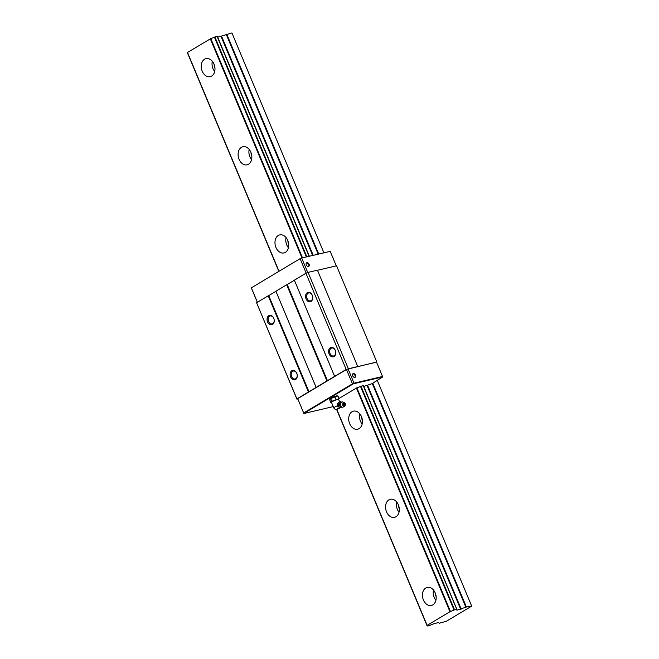 <?xml version="1.0" encoding="UTF-8"?>
<svg xmlns="http://www.w3.org/2000/svg" width="659" height="659" viewBox="0 0 659 659"><rect width="100%" height="100%" fill="white"/><g stroke="black" fill="none" stroke-linecap="round" stroke-linejoin="round"><path stroke-width="0.99" d="M433.515 590.077A9.267 6.722 -103.1 0 0 435.896 600.283M432.839 604.888A9.267 6.722 76.9 0 1 431.414 605.464A9.267 6.722 76.9 0 1 423.037 598.99A9.267 6.722 76.9 0 1 425.772 587.993A9.267 6.722 76.9 0 1 427.197 587.416A9.267 6.722 76.9 0 1 435.574 593.899A9.267 6.722 76.9 0 1 432.839 604.888M435.327 593.207A6.45 4.679 -103.1 0 0 436.134 596.675M212.322 61.295A9.267 6.722 -103.1 0 0 214.702 71.493M211.646 76.106A9.267 6.722 76.9 0 1 210.221 76.683A9.267 6.722 76.9 0 1 201.843 70.2A9.267 6.722 76.9 0 1 204.578 59.211A9.267 6.722 76.9 0 1 206.003 58.635A9.267 6.722 76.9 0 1 214.373 65.109A9.267 6.722 76.9 0 1 211.646 76.106M214.126 64.417A6.45 4.679 -103.1 0 0 214.941 67.893M249.184 149.428A9.267 6.722 -103.1 0 0 251.565 159.626M248.509 164.231A9.267 6.722 76.9 0 1 247.084 164.816A9.267 6.722 76.9 0 1 238.706 158.333A9.267 6.722 76.9 0 1 241.441 147.344A9.267 6.722 76.9 0 1 242.866 146.759A9.267 6.722 76.9 0 1 251.244 153.242A9.267 6.722 76.9 0 1 248.509 164.231M250.997 152.55A6.45 4.679 -103.1 0 0 251.804 156.026M286.047 237.553A9.267 6.722 -103.1 0 0 288.436 247.759M285.372 252.364A9.267 6.722 76.9 0 1 283.947 252.941A9.267 6.722 76.9 0 1 275.577 246.466A9.267 6.722 76.9 0 1 278.312 235.469A9.267 6.722 76.9 0 1 279.737 234.892A9.267 6.722 76.9 0 1 288.107 241.375A9.267 6.722 76.9 0 1 285.372 252.364M287.859 240.683A6.45 4.679 -103.1 0 0 288.675 244.151M359.781 413.819A9.267 6.722 -103.1 0 0 362.162 424.017M359.106 428.63A9.267 6.722 76.9 0 1 357.68 429.207A9.267 6.722 76.9 0 1 349.311 422.724A9.267 6.722 76.9 0 1 352.038 411.735A9.267 6.722 76.9 0 1 353.463 411.158A9.267 6.722 76.9 0 1 361.84 417.633A9.267 6.722 76.9 0 1 359.106 428.63M361.593 416.941A6.45 4.679 -103.1 0 0 362.401 420.417M396.652 501.952A9.267 6.722 -103.1 0 0 399.033 512.15M395.968 516.755A9.267 6.722 76.9 0 1 394.543 517.34A9.267 6.722 76.9 0 1 386.174 510.857A9.267 6.722 76.9 0 1 388.909 499.868A9.267 6.722 76.9 0 1 390.334 499.283A9.267 6.722 76.9 0 1 398.703 505.766A9.267 6.722 76.9 0 1 395.968 516.755M398.456 505.074A6.45 4.679 -103.1 0 0 399.272 508.55M457.338 610.061L466.391 607.013L471.622 606.165L446.472 621.198L439.191 623.274L438.622 622.475L433.68 623.859A3.295 0.511 157.3 0 0 430.022 625.342L427.263 625.984A3.295 0.511 157.3 0 0 427.773 625.432A3.295 0.511 157.3 0 0 427.09 625.399L450.418 611.445A3.295 0.511 157.3 0 0 454.043 609.97L456.802 609.328A3.295 0.511 157.3 0 0 456.292 609.88A3.295 0.511 157.3 0 0 457 609.913L363.793 386.429L371.882 383.736L382.722 376.956L353.661 383.744L354.031 383.159L382.549 376.495L382.722 376.956M217.116 36.41L309.096 256.293L217.231 36.41L214.414 37.118A3.295 0.511 -22.7 0 1 210.789 38.593L187.378 52.539L278.971 271.302M471.564 605.802L377.31 380.482M323.915 252.834L231.935 32.95L217.577 37.225M465.855 607.186L372.286 383.489M318.19 254.168L226.226 34.334M309.335 256.236L217.709 37.209M457.091 609.913L456.835 609.303L457.091 609.913M308.494 266.5A2.092 1.409 -120.9 0 1 306.386 265.116A2.092 1.409 -120.9 0 1 306.624 262.793A2.092 1.409 -120.9 0 1 306.896 262.677A2.092 1.409 -120.9 0 1 309.005 264.061A2.092 1.409 -120.9 0 1 308.774 266.393A2.092 1.409 -120.9 0 1 308.494 266.5A2.092 1.409 59.1 0 0 308.387 264.177A2.092 1.409 59.1 0 0 306.386 262.99M354.888 377.401A2.092 1.409 -120.9 0 1 352.771 376.017A2.092 1.409 -120.9 0 1 353.01 373.694A2.092 1.409 -120.9 0 1 353.29 373.579A2.092 1.409 -120.9 0 1 355.399 374.963A2.092 1.409 -120.9 0 1 355.16 377.286A2.092 1.409 -120.9 0 1 354.888 377.401A2.092 1.409 59.1 0 0 354.781 375.078A2.092 1.409 59.1 0 0 352.779 373.884M331.147 348.29A4.069 2.957 -103.1 0 0 329.945 353.117A4.069 2.957 -103.1 0 0 333.627 355.967A4.069 2.957 -103.1 0 0 334.253 355.712A4.069 2.957 -103.1 0 0 335.456 350.885A4.069 2.957 -103.1 0 0 331.774 348.034A4.069 2.957 -103.1 0 0 331.147 348.29M334.031 356.527A4.835 3.509 76.9 0 1 329.113 353.957A4.835 3.509 76.9 0 1 330.348 347.713A4.835 3.509 76.9 0 1 335.266 350.275A4.835 3.509 76.9 0 1 334.031 356.527M269.613 316.221A4.069 2.957 -103.1 0 0 268.419 321.057A4.069 2.957 -103.1 0 0 272.093 323.898A4.069 2.957 -103.1 0 0 272.719 323.643A4.069 2.957 -103.1 0 0 273.922 318.816A4.069 2.957 -103.1 0 0 270.239 315.966A4.069 2.957 -103.1 0 0 269.613 316.221M272.505 324.459A4.835 3.509 76.9 0 1 267.579 321.897A4.835 3.509 76.9 0 1 268.814 315.645A4.835 3.509 76.9 0 1 273.74 318.215A4.835 3.509 76.9 0 1 272.505 324.459M292.662 371.305A4.069 2.957 -103.1 0 0 291.459 376.132A4.069 2.957 -103.1 0 0 295.133 378.983A4.069 2.957 -103.1 0 0 295.759 378.727A4.069 2.957 -103.1 0 0 296.962 373.9A4.069 2.957 -103.1 0 0 293.288 371.05A4.069 2.957 -103.1 0 0 292.662 371.305M295.545 379.543A4.835 3.509 76.9 0 1 290.619 376.973A4.835 3.509 76.9 0 1 291.855 370.729A4.835 3.509 76.9 0 1 296.781 373.291A4.835 3.509 76.9 0 1 295.545 379.543M308.107 293.206A4.069 2.957 -103.1 0 0 306.905 298.033A4.069 2.957 -103.1 0 0 310.587 300.883A4.069 2.957 -103.1 0 0 311.213 300.628A4.069 2.957 -103.1 0 0 312.415 295.8A4.069 2.957 -103.1 0 0 308.733 292.95A4.069 2.957 -103.1 0 0 308.107 293.206M310.99 301.443A4.835 3.509 76.9 0 1 306.073 298.881A4.835 3.509 76.9 0 1 307.308 292.629A4.835 3.509 76.9 0 1 312.226 295.199A4.835 3.509 76.9 0 1 310.99 301.443M251.334 287.835L300.603 258.369L251.334 287.835L257.339 302.308M330.184 251.367L301.13 258.155L330.184 251.367M301.806 258.303L307.745 272.505M330.324 251.647L336.279 265.882M300.603 258.369L301.13 258.155M300.224 258.954L306.163 273.156M303.7 412.962L352.458 383.81L353.133 383.958L303.865 413.424L297.711 398.646L303.881 413.514L333.248 406.595M382.549 376.495L376.561 362.178L348.043 368.834L354.031 383.159M338.948 398.448L356.873 387.813A3.295 0.511 157.3 0 0 360.489 386.339L363.249 385.696M353.133 383.958L353.661 383.744M251.474 288.115L257.397 302.275M352.458 383.81L346.461 369.485L348.043 368.834M297.711 398.646L346.461 369.485M297.819 399.082L296.912 398.917L346.181 369.46L376.816 362.022L376.693 362.491M317.473 270.272L336.576 265.816L376.816 362.022M296.912 398.917L256.722 303.074L296.97 399.28M256.664 302.712L268.213 295.809L308.461 392.014M268.213 295.809L268.74 295.594L308.989 391.8M268.74 295.594L275.923 291.294L316.172 387.5M275.923 291.294L316.155 387.41M275.915 291.204L286.69 284.762L326.938 380.968M286.69 284.762L287.217 284.54L327.465 380.754M287.217 284.54L294.4 280.248L334.648 376.454M294.4 280.248L334.632 376.363M294.384 280.157L305.933 273.254L346.181 369.46M305.933 273.254L308.041 272.381L348.29 368.595M308.041 272.381L317.44 270.19L357.68 366.396M339.459 401.397L338.644 399.453A3.872 0.601 157.3 0 0 336.296 399.84A3.872 0.601 157.3 0 0 332.482 401.545A3.872 0.601 157.3 0 0 331.51 402.435L333.808 407.946C334.673 409.272 335.744 409.741 337.004 409.363L340.242 407.83M330.793 402.46L329.665 399.766L330.67 398.596L331.798 401.29L330.793 402.46L331.51 402.525M338.693 399.56L338.701 399.552A3.929 0.61 157.3 0 0 336.617 399.716A3.929 0.61 157.3 0 0 332.441 401.562A3.929 0.61 157.3 0 0 331.551 402.542M337.194 395.911A3.929 0.61 157.3 0 0 337.062 395.878A3.929 0.61 157.3 0 0 330.999 398.11A3.929 0.61 157.3 0 0 330.077 398.802A3.929 0.61 157.3 0 0 330.044 398.835M330.077 398.802L337.919 395.968L339.039 398.662L331.798 401.29M339.714 407.748L337.655 406.158M341.914 402.558L339.838 401.397L338.133 403.448L338.512 406.661L340.588 407.83L337.878 406.669L337.466 403.613A2.776 1.886 -90.9 0 1 337.49 403.53M333.808 407.946A3.872 0.601 157.3 0 1 334.788 407.056A3.872 0.601 157.3 0 1 337.515 405.746L337.499 405.697A2.776 1.886 -90.9 0 1 337.499 405.697A2.776 1.886 -90.9 0 1 337.375 405.063A2.776 1.886 -90.9 0 1 337.466 403.613M340.588 407.83L341.535 407.081M344.451 406.405L343.009 407.105A2.661 1.804 -90.9 0 1 342.729 407.204A2.661 1.804 -90.9 0 1 342.466 407.237A2.661 2.661 0 0 1 340.818 406.694L340.818 406.694A2.372 1.615 -90.9 0 1 339.929 404.618A2.372 1.615 -90.9 0 1 340.752 402.509A2.661 2.661 0 0 1 342.383 401.916A2.661 1.804 -90.9 0 1 342.927 402.031L344.385 402.682A1.952 1.326 -90.9 0 1 345.324 404.247A1.952 1.326 -90.9 0 1 344.451 406.405A1.952 1.326 -90.9 0 1 342.713 404.857A1.952 1.326 -90.9 0 1 344.385 402.682M342.466 407.237A2.661 1.804 -90.9 0 1 340.645 404.988A2.661 1.804 -90.9 0 1 342.12 401.949A2.661 1.804 -90.9 0 1 342.383 401.916M344.113 405.359A0.816 0.552 -90.9 0 1 343.924 403.745A0.816 0.552 -90.9 0 1 344.113 405.359M338.133 403.448L337.507 403.456L339.838 401.397M337.878 406.669L338.512 406.661M338.034 399.84L339.039 398.662M337.062 395.878L337.919 395.968M334.797 396.702L335.925 399.395M454.043 609.97L360.489 386.339M306.361 256.936L214.414 37.118M450.418 611.445L356.873 387.813M302.506 257.834L210.789 38.593M449.932 611.651L356.387 388.019M301.979 257.957L210.303 38.799M427.114 625.3L336.798 409.404M279.021 271.277L187.486 52.448M427.065 625.325L336.749 409.412M427.263 625.984L427.024 625.399M466.391 607.013L372.763 383.2M318.742 254.044L226.762 34.161M461.209 609.097L367.656 385.466M313.223 255.33L221.581 36.253M460.674 609.278L367.129 385.647M312.671 255.461L221.045 36.426M457 609.913L456.769 609.353M456.769 609.254L363.224 385.622M456.745 609.262L363.2 385.63M454.521 609.781L360.967 386.149M306.872 256.812L214.892 36.929M341.255 406.965A2.372 1.615 -90.9 0 1 339.517 404.865A2.372 1.615 -90.9 0 1 340.851 402.254A2.372 1.615 -90.9 0 1 341.173 402.229M337.326 408.885L339.228 408.102L337.326 408.885M187.378 52.539L278.905 271.343M336.667 409.428L427.007 625.391M187.576 53.198L278.839 271.384M336.592 409.437L427.205 626.05M217.231 36.41L309.203 256.269M363.315 385.63L456.86 609.262M331.551 402.55L331.007 402.492"/></g></svg>
